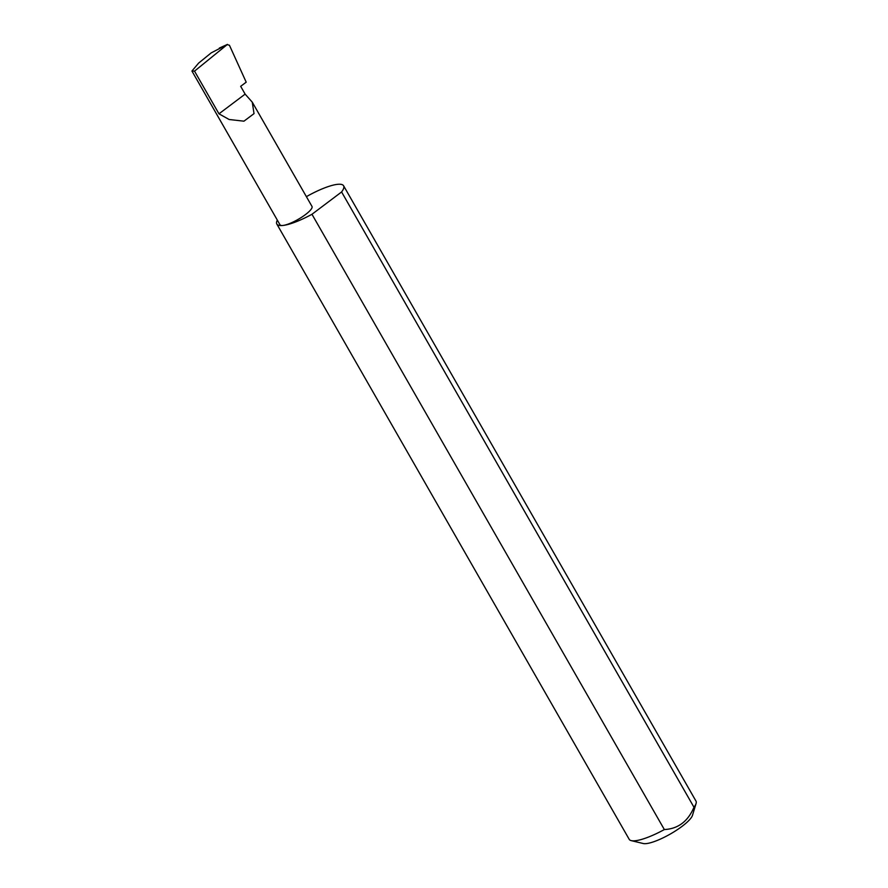 <?xml version="1.0" encoding="UTF-8"?>
<svg xmlns="http://www.w3.org/2000/svg" width="888" height="888" viewBox="0 0 888 888"><rect width="100%" height="100%" fill="white"/><g stroke="black" fill="none" stroke-linecap="round" stroke-linejoin="round"><path stroke-width="1.33" d="M219.314 48.085L227.45 44.4L194.516 71.14L191.93 71.029L198.612 63.115L211.211 52.869L227.095 44.622L229.437 45.255L246.198 82.173L240.67 86.325L245.132 94.117L252.259 102.153L254.024 113.631L243.945 121.179L229.137 119.503L218.97 113.819L245.132 94.117M191.93 71.029L279.986 224.764A18.437 4.34 -29.8 0 0 282.906 225.463A38.473 9.047 150.2 0 1 276.812 224.02A38.473 9.047 150.2 0 1 277.322 220.124M194.516 71.14L218.97 113.819M693.972 807.248C687.967 821.411 678.088 828.848 664.346 829.559A38.473 9.047 150.2 0 1 635.275 840.747A38.473 9.047 150.2 0 1 631.268 840.636L643.245 843.522A29.237 6.871 -29.8 0 0 646.298 843.6A29.237 6.871 -29.8 0 0 673.57 832.1A29.237 6.871 -29.8 0 0 692.485 815.317L696.07 803.529A38.473 9.047 150.2 0 1 693.972 807.248L341.591 191.963A38.473 9.047 150.2 0 0 343.589 185.77A38.473 9.047 150.2 0 0 337.507 184.338A38.473 9.047 150.2 0 0 306.382 196.659M631.268 840.636A38.473 9.047 150.2 0 1 629.192 839.304L276.812 224.02M343.589 185.77L695.97 801.065A38.473 9.047 150.2 0 1 696.07 803.529M664.346 829.559L311.966 214.274A38.473 9.047 150.2 0 1 282.906 225.463A18.437 4.34 -29.8 0 0 301.976 217.027A18.437 4.34 -29.8 0 0 311.988 206.438L252.259 102.153M311.966 214.274L341.591 191.963"/></g></svg>
